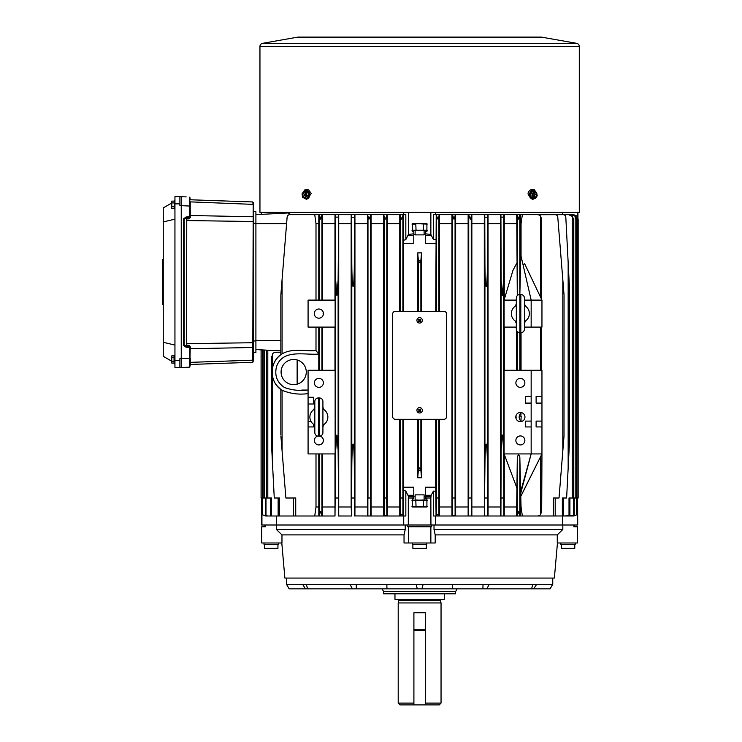 <?xml version="1.0" encoding="UTF-8"?>
<svg xmlns="http://www.w3.org/2000/svg" width="742" height="742" viewBox="0 0 742 742"><rect width="100%" height="100%" fill="white"/><g stroke="black" fill="none" stroke-linecap="round" stroke-linejoin="round"><path stroke-width="1.11" d="M293.684 359.471A12.595 12.595 0 0 1 306.279 372.067A12.595 12.595 0 0 1 293.684 384.662A12.595 12.595 0 0 1 281.088 372.067A12.595 12.595 0 0 1 293.684 359.471M521.042 418.275L521.042 421.586L520.365 420.51C518.76 418.191 518.76 415.882 520.365 413.582L521.042 412.506L520.856 416.392M323.289 312.363L323.289 314.831L323.085 312.938M318.875 318.188A4.591 4.591 0 0 0 323.456 313.597A4.591 4.591 0 0 0 318.875 309.015A4.591 4.591 0 0 0 314.283 313.597A4.591 4.591 0 0 0 318.875 318.188M515.95 418.275L515.95 415.817L516.154 417.7M520.365 421.632A4.591 4.591 0 0 0 524.956 417.05A4.591 4.591 0 0 0 520.365 412.459A4.591 4.591 0 0 0 515.783 417.05A4.591 4.591 0 0 0 520.365 421.632M320.637 436.296L320.034 436.092A4.498 4.498 0 0 1 318.875 444.931A4.498 4.498 0 0 1 317.706 436.092L317.112 436.296M520.365 378.364A4.498 4.498 0 0 1 524.863 382.863A4.498 4.498 0 0 1 520.365 387.361A4.498 4.498 0 0 1 515.875 382.863A4.498 4.498 0 0 1 520.365 378.364M520.365 435.934A4.498 4.498 0 0 1 524.863 440.433A4.498 4.498 0 0 1 520.365 444.931A4.498 4.498 0 0 1 515.875 440.433A4.498 4.498 0 0 1 520.365 435.934M318.875 378.364A4.498 4.498 0 0 1 323.373 382.863A4.498 4.498 0 0 1 318.875 387.361A4.498 4.498 0 0 1 314.376 382.863A4.498 4.498 0 0 1 318.875 378.364M521.162 416.42L521.199 417.041M521.162 417.672L521.051 418.256M323.419 312.976L323.456 313.606M323.419 314.228L323.289 314.831M315.999 300.102L315.999 223.648L314.738 214.651L319.31 214.651L320.711 219.15L322.028 214.651L335.43 214.651L335.607 279.502L336.887 295.604L338.12 280.235L338.723 214.651L338.723 515.996L338.12 450.403L336.887 435.035L335.607 451.145L334.994 515.996L334.976 453.928M515.82 417.672L515.783 417.05M515.829 416.42L515.95 415.817M417.727 252.883L418.358 260.507L419.62 262.751L420.881 260.507L421.512 252.883L417.727 252.883L417.727 311.352M439.496 311.352L439.468 214.651L452.425 214.651L453.983 219.15L455.059 216.284L455.059 498.003L455.115 515.523L455.653 515.996L455.653 214.651L468.629 214.651L470.261 219.15L471.253 216.376L471.253 498.003L471.356 515.978L471.856 515.996L471.856 214.651L484.776 214.651L484.925 263.586C484.999 275.978 485.342 283.5 485.982 286.143L486.149 286.616L486.325 286.143C486.993 283.258 487.373 275.273 487.448 262.195L487.587 214.651L500.924 214.651L501.119 280.235L502.353 295.604L503.642 279.502L503.809 214.651L522.359 214.651L521.051 223.648L521.051 256.138M486.325 444.504L486.149 444.031L485.982 444.504C485.342 447.148 484.999 454.67 484.925 467.061L484.331 515.996L487.605 515.996L487.448 468.452C487.373 455.375 486.993 447.389 486.325 444.504L485.982 444.504M502.677 436.129L502.353 435.035L502.019 436.129L501.119 450.403L500.924 515.996L503.846 515.996L503.642 451.145L502.677 436.129L502.019 436.129M518.575 219.066L519.938 214.651L517.211 214.651L518.575 219.066M420.881 470.131L419.62 467.887L418.358 470.131L420.881 470.224L420.881 419.295M353.053 286.523L353.266 286.143C353.897 283.5 354.249 275.978 354.314 263.586L354.388 217.211L354.917 214.651L354.945 223.648L354.945 506.999L354.917 515.996L354.444 515.922L354.314 467.061C354.249 454.67 353.897 447.148 353.266 444.504L353.09 444.031L352.914 444.504C352.246 447.389 351.875 455.375 351.791 468.452L351.634 515.996L351.161 506.999L351.161 223.648L351.198 214.651L351.727 217.211L351.791 262.195C351.875 275.273 352.246 283.258 352.914 286.143L353.053 286.523M322.028 515.922L320.711 511.498L318.828 515.996L318.782 453.928M517.239 515.996L520.42 515.996L520.457 506.999L521.051 506.999L519.827 456.924L518.575 454.466L517.313 456.877L516.682 506.999L516.729 515.996L519.938 515.996L518.528 511.498L517.211 515.922M403.184 515.996L403.184 491.297L404.538 490.555L405.828 491.102L405.828 515.996L403.017 515.996L402.897 514.781L400.355 514.874L400.355 498.003L402.897 498.003L402.897 514.781M403.184 214.651L405.828 214.651L405.828 239.545L404.538 240.093L403.184 239.351L403.184 214.651L401.533 219.15L399.78 214.651L399.743 311.352M455.059 498.003L452.509 498.003L452.509 515.421L451.952 515.996L451.952 214.651L455.653 214.651L452.425 214.651M471.253 498.003L468.656 498.003L468.656 515.94L468.137 515.996L468.137 214.651L471.856 214.651L468.629 214.651M437.613 218.964L439.468 214.651L436.222 214.651L437.613 218.964M439.496 419.295L439.468 515.996L438.884 514.874L438.884 498.003L436.352 498.003L436.222 515.996L433.421 515.996L433.421 491.102L431.158 495.257L430.861 498.003L425.463 498.003L425.463 487.206L435.758 487.206L436.055 515.996M387.287 515.996L387.287 214.651L385.256 219.15L383.586 214.651L383.586 515.996L384.124 515.523L384.124 498.003L386.73 498.003L386.814 515.996L399.78 515.996L399.743 419.295M371.102 515.996L371.102 214.651L368.978 219.15L367.392 214.651L367.392 515.996L367.884 515.978L367.884 498.003L370.583 498.003L370.61 515.996L383.586 515.996M266.573 350.141L266.573 498.003L271.535 498.003L271.535 515.996L318.828 515.996M577.61 498.003L577.712 524.993L435.517 524.993L562.668 524.993L562.668 515.996M576.831 498.003L576.831 514.781L573.761 515.996L562.353 515.996L562.353 498.003L566.619 498.003L569.374 444.504M573.547 214.651L576.951 215.987L578.157 219.15L576.951 216.191L573.547 214.651L562.176 214.651M403.184 491.297L403.481 487.206L413.776 487.206L413.776 498.003L408.304 498.003L408.304 524.993L435.517 524.993L435.517 515.996M425.463 498.003L425.463 498.902L426.91 498.902L426.91 506.999L412.329 506.999L412.329 498.902L413.776 498.902L413.776 496.843L408.378 496.185L408.378 498.003M430.861 496.185L425.463 496.843M403.518 243.432L403.518 311.352M403.518 419.295L403.518 487.206M405.828 239.545L408.378 234.463L413.776 233.804L413.776 243.432L403.481 243.432L403.184 239.351M436.055 239.351L433.421 239.545L433.421 214.651L436.222 214.651L435.721 311.352M435.721 419.295L435.721 487.206M276.571 515.996L276.571 524.993L403.722 524.993L261.527 524.993L261.629 498.003M261.082 349.853L261.082 498.003L262.705 498.003L262.705 514.874L265.701 515.996L262.418 514.781L262.418 498.003M573.547 515.996L576.534 514.874L576.534 498.003L578.157 498.003L578.157 219.15M569.921 498.003L569.921 515.94L553.411 515.996L553.411 498.003L559.023 498.003L564.013 436.129L564.05 295.604M569.374 286.143L565.812 217.211A2.699 2.699 -90 0 0 563.122 214.651L555.081 214.651A2.699 2.699 -90 0 1 557.771 217.128L564.013 294.518M568.585 214.651L572.249 215.811L573.436 219.15L572.249 216.376L568.585 214.651L537.95 214.707M555.202 498.003L555.202 515.987L522.359 515.996L521.051 506.999M563.66 498.003L563.66 515.922L563.076 515.996L573.677 515.523L573.677 498.003L576.386 498.003L576.386 218.807L575.171 216.284L571.646 214.651L558.967 214.651M569.012 515.978L569.012 498.003L573.464 498.003L573.436 219.15M569.921 515.94L568.585 515.996M574.252 498.003L574.252 515.421L571.646 515.996M571.646 214.651L575.171 215.894L576.367 219.15M400.355 514.874L399.78 515.996M322.51 214.651L322.557 223.648L334.976 223.648L334.994 214.651M334.976 223.648L334.976 300.102M335.134 300.102L335.134 327.092L308.078 327.092L308.078 300.102L335.134 300.102M334.976 327.092L334.976 370.267M313.476 424.238L313.476 426.938L308.078 426.938L308.078 453.928L335.134 453.928L335.134 370.267L308.078 370.267L308.078 397.258L313.476 397.258L313.476 404L308.078 404L308.078 397.258M500.516 214.651L500.516 515.996L488.051 515.996L488.078 506.999L500.488 506.999M500.933 515.987L504.245 515.996L504.263 506.999L516.682 506.999M504.263 454.364L504.263 506.999M520.383 492.502L531.161 453.928L504.106 453.928L504.106 370.267L541.957 370.267L541.957 403.101L536.114 403.101L536.114 396.358L541.957 396.358M504.263 327.092L504.263 370.267M516.321 300.102L504.106 300.102L504.106 327.092L516.321 327.092M504.245 214.651L504.263 299.573M484.795 515.922L488.051 515.996M471.884 223.648L484.294 223.648L484.331 214.651L488.051 214.651L488.078 506.999M484.294 223.648L484.331 515.996L471.856 515.996M577.944 212.398L578.157 498.003M471.253 216.376L471.374 214.651M455.059 216.284L455.189 214.651M367.865 214.651L370.61 214.651L370.508 498.003M384.05 214.651L386.814 214.651L386.693 498.003M263.122 349.955L263.122 498.003L265.988 498.003L265.988 515.597L267.881 515.996L265.376 515.495L265.376 498.003M271.414 515.996L267.881 515.996M270.542 515.987L270.542 498.003M295.733 515.996L295.733 498.003L285.874 498.003L280.893 436.129M315.999 453.928L315.999 506.999L314.738 515.996M308.078 393.603C299.054 394.846 290.382 393.733 282.081 390.273L281.552 389.93C269.068 382.158 269.105 361.957 281.552 354.212L282.081 353.869C292.487 347.831 304.767 351.522 315.999 350.558L318.782 354.082L318.782 370.267M293.405 515.996L293.405 498.003M271.535 515.996L265.701 515.996M279.595 515.996L279.595 498.003L274.262 498.003L271.498 444.031M297.134 359.953L297.134 384.18M280.847 352.283L275.959 352.283A4.498 4.498 -90 0 0 272.722 353.656A4.498 4.498 -90 0 1 275.959 352.283L275.959 352.283M278.139 515.996L278.139 498.003M403.722 515.996L403.722 524.993L408.304 524.993M265.988 515.597L265.376 515.495M455.115 515.523L452.509 515.421M455.189 515.996L452.425 515.996M471.356 515.978L468.656 515.94M471.374 515.996L468.629 515.996M438.884 514.874L436.352 514.781M439.004 515.996L436.222 515.996M484.878 498.003L487.485 498.003M501.026 498.003L503.725 498.003M338.315 515.987L351.198 515.996M354.444 515.922L367.392 515.996M386.73 515.421L384.124 515.523M384.05 515.996L386.814 515.996M370.583 515.94L367.884 515.978M367.865 515.996L370.61 515.996M400.235 515.996L403.017 515.996M354.361 498.003L351.754 498.003M338.222 498.003L335.514 498.003M574.252 515.421L573.677 515.523M261.935 524.993L261.935 498.003M430.935 524.993L430.861 498.003M408.378 496.185L405.828 491.102M577.313 498.003L577.313 524.993M433.421 491.102L436.055 491.297M318.782 327.092L318.782 354.082C304.387 355.279 282.572 348.629 276.497 366.743C274.392 375.498 277.044 382.427 284.455 387.51C291.94 390.19 299.814 391.043 308.078 390.06L301.781 390.06M541.957 421.094L541.957 426.938L536.114 426.938L536.114 421.094L541.957 421.094L541.957 403.101M520.448 494.311L531.161 453.928L541.957 453.928L541.957 426.938M531.161 453.928L531.161 426.938L525.317 426.938L525.317 421.094L531.161 421.094L531.161 403.101L525.317 403.101L525.317 396.358L531.161 396.358L531.161 370.267M311.083 421.539L308.078 421.539L308.078 404M531.161 396.358L531.161 403.101M531.161 421.094L531.161 426.938M520.457 332.713L520.457 370.267M516.682 330.682L516.682 370.267M521.051 332.704L521.051 370.267M308.078 426.938L308.078 421.539M322.557 327.092L322.557 370.267M520.457 496.064L520.457 506.999M516.682 487.411L504.106 453.928M521.051 495.925L540.473 456.914C541.883 454.085 541.883 454.076 540.482 456.905M520.606 496.658L541.957 453.928L541.688 511.572L540.473 514.623A4.498 4.498 -90 0 1 537.236 515.996M322.557 453.928L322.557 506.999L334.976 506.999M315.999 327.092L315.999 350.558M322.557 506.999L322.51 515.996L322.028 515.996M315.999 506.999L318.782 506.999M314.738 214.651L289.816 214.651A2.699 2.699 90 0 0 287.126 217.128L282.081 279.502L282.081 353.869L281.552 354.212C277.109 357.31 274.188 361.456 272.787 366.641M280.847 389.42L280.847 435.035M282.081 451.145L282.081 390.273L281.552 389.93C276.673 386.165 273.761 382.047 272.815 377.576M520.42 515.996L522.359 515.996M504.245 515.996L516.729 515.996M455.653 515.996L468.137 515.996M439.468 515.996L451.952 515.996M322.51 515.996L334.994 515.996M417.727 419.295L417.727 477.765L418.358 470.224M421.512 252.883L421.512 311.352M421.512 419.295L421.512 477.765L417.727 477.765M435.758 243.432L425.463 243.432L425.463 233.804L430.861 234.463L433.421 239.545M425.463 233.804L425.463 231.736L426.91 231.736L426.91 223.648L412.329 223.648L412.329 231.736L413.776 231.736L413.776 233.804M577.536 216.738L577.536 212.398M430.861 234.463L430.861 212.398M408.378 234.463L408.378 212.398M261.703 214.345L261.703 212.398M562.668 214.651L562.668 212.398M435.517 212.398L435.517 214.651M403.722 214.651L403.722 212.398M276.571 212.398L276.571 213.566M290.957 214.651L288.109 212.963L255.907 214.651L261.305 214.364L261.305 212.398M338.723 214.651L351.198 214.651M354.917 214.651L367.392 214.651M371.102 214.651L383.586 214.651M387.287 214.651L399.78 214.651M564.05 435.035L564.013 436.129M569.383 286.616L569.364 286.143M569.364 444.504L569.383 444.031M371.139 506.999L383.549 506.999M371.139 223.648L383.549 223.648M354.945 506.999L367.355 506.999M354.945 223.648L367.355 223.648M387.324 506.999L399.743 506.999M387.324 223.648L399.743 223.648M322.557 223.648L322.557 300.102M338.751 506.999L351.161 506.999M338.751 223.648L351.161 223.648M421.512 477.765L420.881 470.224M519.864 294.481L520.819 255.127L531.161 300.102L531.161 327.092L524.418 327.092M520.42 214.651L520.457 255.628M516.729 214.651L517.285 295.631M520.457 223.648L521.051 223.648M439.496 506.999L451.915 506.999M455.69 506.999L468.109 506.999M439.496 223.648L451.915 223.648M455.69 223.648L468.109 223.648M471.884 506.999L484.294 506.999M488.078 223.648L500.488 223.648M504.106 300.102L512.926 270.45L516.682 263.327M504.263 223.648L516.682 223.648M315.999 223.648L318.782 223.648L318.782 300.102M318.782 223.648L318.828 214.651M280.893 294.518L282.081 279.502M280.847 295.604L280.847 354.713M272.722 353.656L272.722 353.656C271.145 356.383 271.145 356.383 272.722 353.656C271.145 356.383 271.145 356.383 272.722 353.656L272.722 366.9M503.809 214.651L500.924 214.651M487.587 214.651L484.776 214.651M400.235 214.651L403.017 214.651M319.31 515.996L322 515.996M319.31 214.651L322.028 214.651M335.43 214.651L338.315 214.651M351.652 214.651L354.463 214.651M531.161 327.092L541.957 327.092L541.957 300.102L524.65 263.762L523.017 264.699M522.359 214.651L537.236 214.651A4.498 4.498 -90 0 1 540.473 216.024L541.688 219.066L541.688 299.545M537.236 214.651L537.95 214.651M415.121 234.435L413.776 234.435M425.463 234.435L424.118 234.435M425.463 496.203L424.118 496.203M415.121 496.203L413.776 496.203M541.957 300.102L524.418 300.102M317.149 436.277L317.706 436.092M280.847 350.892L255.907 349.584M441.249 599.341A0.9 0.9 0 0 0 440.377 600.473L398.862 600.473A0.9 0.9 0 0 0 397.99 599.341M394.967 593.804L394.967 599.341L444.272 599.341L444.272 593.804M398.862 600.473L398.204 602.94L398.204 703.101L400.003 704.9L413.906 704.9L413.906 612.725L425.333 612.725L425.333 630.691L413.906 630.691M440.377 600.473L441.045 602.94L398.204 602.94M441.045 602.94L441.045 703.101L439.245 704.9L425.333 704.9L425.333 630.691M441.045 703.101L425.333 703.101M413.906 703.101L398.204 703.101M190.24 202.501L190.24 217.471L189.368 218.825L186.761 218.946L187.151 217.823L184.192 218.844L184.192 345.382L186.066 346.347L189.386 346.523L189.368 345.401L190.24 346.774M190.24 361.725L190.24 358.136L190.24 362.356L252.772 360.176L253.208 202.399M190.24 364.174L189.813 367.123L189.386 346.523L190.24 347.423L189.822 364.489M189.813 347.395L186.066 347.247L183.58 345.382L183.58 218.844L186.066 216.979L189.813 216.785L189.813 197.103L190.24 199.765L252.772 201.954M253.208 202.909L253.208 204.375L252.772 202.501M253.208 214.197L253.208 361.317L253.208 359.851L252.772 362.281L190.24 364.461M190.24 206.09L181.243 205.645L181.243 358.59L190.24 358.136M189.813 367.123L181.243 367.568L181.243 205.655L179.889 205.655L179.889 196.658L181.243 196.658L181.243 205.645L181.243 196.658L186.177 196.918M187.151 346.403L186.585 343.676L186.761 218.946M186.585 220.55L253.208 221.515L253.208 211.498L255.907 211.646L255.907 352.589L253.208 352.728M253.208 342.721L253.208 350.029L253.208 342.721L186.585 343.676M189.813 216.831L189.386 217.703L186.066 217.879L186.066 216.979M190.24 365.147L190.24 362.356M186.761 345.29L189.368 345.401M189.368 218.825L190.24 216.812M186.066 347.247L186.066 346.347M183.58 345.382L186.789 345.522M183.58 218.844L186.789 218.704M163.249 304.6L162.711 304.6L162.711 259.626L163.249 259.626M163.249 298.701L162.711 298.701M179.889 196.658L174.945 196.658L174.945 367.568L181.243 367.568L181.243 358.59L179.889 358.572L179.889 367.568M171.792 361.252L163.249 356.318L163.249 207.908L171.792 202.974M163.249 342.285L174.945 345.086M163.249 221.941L174.945 219.15M163.249 260.581L162.711 260.581M163.249 259.765L162.711 259.765M163.249 259.672L162.711 259.672M163.249 263.484L162.711 263.484M163.249 260.869L162.711 260.869M163.249 303.357L162.711 303.357M163.249 300.742L162.711 300.742M163.249 304.461L162.711 304.461M163.249 303.654L162.711 303.654M163.249 304.554L162.711 304.554M174.945 355.427L174.045 355.427L174.045 363.524L174.945 363.524L174.491 363.97L174.045 363.107L171.792 363.107L171.792 361.289L174.045 361.289M174.945 200.702L174.491 200.257L174.045 201.119L171.792 201.119L171.792 202.937L174.045 202.937M174.491 200.257L174.045 208.799L174.945 208.799M174.045 206.573L171.792 206.573L171.792 208.391L174.045 208.391M171.792 206.573L171.792 202.937M171.792 361.289L171.792 357.653L174.045 357.653M171.792 357.653L171.792 355.835L174.045 355.835M457.155 588.86L455.607 591.559L383.642 591.559L383.642 593.804L455.607 593.804L455.607 591.559L383.642 591.559L382.084 588.86M552.651 584.362L550.091 588.86L533.73 588.86L536.633 584.362M533.034 584.362L531.485 588.86L533.73 588.86M531.485 588.86L486.798 588.86L489.256 584.362M483.023 584.362L482.903 588.86L486.798 588.86M482.903 588.86L421.873 588.86L422.884 585.494M416.364 585.494L417.375 588.86L421.873 588.86M417.032 587.729L417.375 588.86L356.336 588.86L356.216 584.362M349.983 584.362L352.441 588.86L356.336 588.86M352.441 588.86L307.754 588.86L306.205 584.362M302.606 584.362L305.509 588.86L307.754 588.86M305.509 588.86L289.148 588.86L286.533 584.362M386.851 584.362L386.953 588.86M264.903 526.792L264.903 524.993M562.826 529.491L434.014 529.491L435.202 534.889L557.27 534.889L562.826 529.491L562.826 524.993M434.014 524.993L434.014 529.491M557.446 542.986L554.376 578.064L284.872 578.064L281.802 542.986M407.59 524.993L407.59 526.792L408.378 526.792L408.378 542.986L404.038 542.986L404.038 534.889L281.969 534.889L281.969 542.986L261.703 542.986L261.703 526.792L265.367 526.792L265.367 524.993M276.414 524.993L276.414 529.491L281.969 534.889M404.038 534.889L405.225 529.491L276.414 529.491M405.225 529.491L405.225 524.993M286.486 578.064L286.486 584.362L552.753 584.362L552.753 578.064M452.286 588.86L452.388 584.362M289.148 588.86L286.588 584.362M408.378 542.986L430.861 542.986L430.861 526.792L431.649 526.792L431.649 524.993M408.378 526.792L430.861 526.792M430.861 542.986L435.202 542.986L435.202 534.889M261.703 542.986L261.703 526.792M557.27 534.889L557.27 542.986L577.536 542.986L577.536 526.792L573.872 526.792L573.872 524.993M577.536 526.792L577.536 542.986M424.118 230.66L424.118 234.889L415.121 234.889L415.121 230.66M277.944 548.375L264.449 548.375L277.944 548.375L277.944 544.331M574.79 548.375L561.295 548.375L574.79 548.375L574.79 544.331M415.121 499.987L415.121 494.858L424.118 494.858L424.118 499.987M426.362 548.375L412.877 548.375L426.362 548.375L426.362 544.331M264.004 542.986L264.004 544.331L278.389 544.331L278.389 542.986M560.85 542.986L560.85 544.331L575.245 544.331L575.245 542.986M412.422 542.986L412.422 544.331L426.817 544.331L426.817 542.986M412.329 506.554L423.441 506.554L423.181 499.987L427.262 500.433M416.058 506.999L415.798 500.433L412.329 500.433M411.977 500.433L423.181 499.987M416.058 499.987L426.91 500.433M411.977 506.554L412.496 506.999M426.743 506.999L427.262 506.554M426.91 506.554L423.181 506.999M427.262 230.215L411.977 230.215M412.329 230.215L423.441 230.215L423.181 223.648M416.058 230.66L415.798 224.093L412.329 224.093M427.262 224.093L426.743 223.648M412.496 223.648L411.977 224.093M416.058 223.648L426.91 224.093M426.91 230.215L423.181 230.66M536.874 193.894L534.416 189.915L530.595 189.915C527.228 192.308 527.228 194.71 530.595 197.112M533.461 189.915L535.696 191.974M308.644 197.112L311.26 193.514L308.644 189.915L304.823 189.915L302.356 193.43M541.604 37.146A3.144 3.144 0 0 0 541.057 37.1L298.182 37.1A3.144 3.144 0 0 0 297.635 37.146L262.557 43.333L576.692 43.333L541.604 37.146L297.635 37.146M262.557 43.333A3.144 3.144 0 0 0 259.95 46.431L259.95 212.398L579.289 212.398L579.289 46.431A3.144 3.144 0 0 0 576.692 43.333M303.738 191.473L305.778 189.915M534.296 192.243A2.699 1.911 90 0 0 532.858 195.183A2.699 1.911 90 0 0 534.75 197.558A2.699 1.911 90 0 0 535.205 197.483A2.699 1.911 90 0 0 536.642 194.534A2.699 1.911 90 0 0 534.75 192.159A2.699 1.911 90 0 0 534.296 192.243M534.592 197.548A2.699 1.911 90 0 0 534.889 197.483A2.699 1.911 90 0 0 536.336 194.645A2.699 1.911 90 0 0 534.592 192.169M531.3 197.372L535.362 198.392L537.217 195.869L536.605 192.345L534.138 191.325L532.543 191.325L530.688 193.847L531.3 197.372L535.362 198.392M534.138 191.325L532.283 193.847L530.688 193.847M532.283 193.847L532.895 197.372M534.639 196.639L534.852 194.849L535.687 194.562L534.732 194.599L534.221 193.078L534.008 194.868L533.173 195.155L534.129 195.118L534.639 196.639M534.889 194.562L535.687 194.562M305.843 192.948A2.699 1.911 -90 0 0 304.489 192.159A2.699 1.911 -90 0 0 302.727 193.829A2.699 1.911 -90 0 0 303.144 196.769A2.699 1.911 -90 0 0 304.489 197.558A2.699 1.911 -90 0 0 306.251 195.888A2.699 1.911 -90 0 0 305.843 192.948M304.647 192.169A2.699 1.911 -90 0 0 303.014 193.931A2.699 1.911 -90 0 0 303.459 196.769A2.699 1.911 -90 0 0 304.647 197.548M307.902 192.289L303.821 191.343L302.013 193.922L302.671 197.428L305.157 198.374L306.743 198.374L308.561 195.805L307.902 192.289L303.821 191.343M305.157 198.374L306.975 195.805L308.561 195.805M306.975 195.805L306.307 192.289M303.84 196.036L304.814 195.239L305.778 196.036L305.166 195.174L305.639 193.495L304.814 194.478L303.84 193.681L304.452 194.543L304.109 196.036M446.61 416.596A2.699 2.699 0 0 1 443.911 419.295L395.328 419.295A2.699 2.699 0 0 1 392.639 416.596L392.639 314.052A2.699 2.699 0 0 1 395.328 311.352L443.911 311.352A2.699 2.699 0 0 1 446.61 314.052L446.61 416.596M418.34 319.83L420.584 319.366L419.991 320.266L420.899 320.859L420.603 321.305L419.703 320.72L419.109 321.62L418.655 321.323L419.249 320.423L418.405 319.876M417.366 318.865A2.699 2.699 0 0 0 418.145 322.603A2.699 2.699 0 0 0 421.883 321.824A2.699 2.699 0 0 0 421.094 318.086A2.699 2.699 0 0 0 417.366 318.865A2.699 2.699 0 0 1 421.094 318.086A2.699 2.699 0 0 1 421.883 321.824M418.34 409.788L418.636 409.334L419.545 409.927L420.13 409.018L420.603 411.263L419.703 410.669L419.109 411.578L418.655 411.281L419.249 410.382L418.405 409.825M417.366 408.823A2.699 2.699 0 0 0 418.145 412.561A2.699 2.699 0 0 0 421.883 411.773A2.699 2.699 0 0 0 421.094 408.044A2.699 2.699 0 0 0 417.366 408.823A2.699 2.699 0 0 1 421.094 408.044A2.699 2.699 0 0 1 421.883 411.773M425.333 704.9L413.906 704.9M319.32 436.157A3.599 3.599 0 0 0 322.918 432.567L322.918 401.533A3.599 3.599 0 0 0 319.32 397.935L319.32 436.157L318.42 436.157A3.599 3.599 0 0 1 314.821 432.567L314.821 401.533A3.599 3.599 0 0 1 318.42 397.935L319.32 397.935M314.849 407.247L313.699 409.686A8.997 8.997 0 0 0 313.699 424.405L314.849 426.845M322.891 426.845L324.041 424.405A8.997 8.997 0 0 0 324.041 409.686L322.891 407.247M324.041 424.405L322.918 425.083M314.821 407.497L313.69 409.695L314.821 409.009M520.819 332.713A3.599 3.599 0 0 0 524.418 329.114L524.418 298.08A3.599 3.599 0 0 0 520.819 294.481L520.819 332.713L519.919 332.713A3.599 3.599 0 0 1 516.321 329.114L516.321 298.08A3.599 3.599 0 0 1 519.919 294.481L520.819 294.481M516.349 303.803L515.198 306.233A8.997 8.997 0 0 0 515.198 320.961L516.349 323.391M524.39 323.391L525.54 320.961A8.997 8.997 0 0 0 525.54 306.233L524.39 303.803M525.54 320.961L524.418 321.629M515.226 320.98L516.321 323.15L516.321 329.114M515.198 306.233L516.321 305.565M321.926 216.126L321.926 300.102M420.881 260.507L420.881 311.352M487.448 262.195L487.448 468.452M503.642 279.502L503.642 451.145M519.827 216.024L519.827 294.481M354.314 263.586L354.314 467.061M338.12 280.235L338.12 450.403M321.926 453.928L321.926 514.521M519.827 456.924L519.827 514.623M321.926 327.092L321.926 370.267M519.827 332.713L519.827 370.267M438.865 216.191L438.865 311.352M438.865 419.295L438.865 498.003M402.887 215.987L402.887 311.352M402.887 419.295L402.887 498.003M436.352 215.987L436.352 311.352M436.352 419.295L436.352 498.003M576.951 216.191L576.951 498.003M562.816 279.502L562.816 451.145M568.159 262.195L568.159 468.452M572.249 216.376L572.249 498.003M575.171 216.284L575.171 498.003M400.374 216.191L400.374 311.352M400.374 419.295L400.374 498.003M335.607 279.502L335.607 451.145M351.791 262.195L351.791 468.452M367.986 216.376L367.986 498.003M384.18 216.284L384.18 498.003M501.119 280.235L501.119 450.403M484.925 263.586L484.925 467.061M468.74 215.811L468.74 498.003M452.546 215.894L452.546 498.003M264.337 350.02L264.337 498.003M267.797 350.205L267.797 498.003M262.288 349.918L262.288 498.003M272.722 377.242L272.722 468.452M337.22 436.129L336.562 436.129M517.313 331.591L517.313 370.267M540.473 327.092L540.473 370.267M319.412 327.092L319.412 370.267M517.313 456.877L517.313 514.521M540.473 456.914L540.473 514.623M319.412 453.928L319.412 514.623M413.776 495.257L408.081 495.257M431.158 495.257L425.463 495.257M413.776 235.381L408.081 235.381M431.158 235.381L425.463 235.381M418.358 419.295L418.358 470.131M418.358 260.507L418.358 311.352M517.313 216.126L517.313 295.604M418.358 260.414L420.881 260.414M487.513 217.211L484.851 217.211M503.753 217.128L500.989 217.128M502.019 294.518L502.677 294.518M319.412 216.024L319.412 300.102M351.727 217.211L354.388 217.211M335.486 217.128L338.25 217.128M337.22 294.518L336.562 294.518M540.473 216.024L540.473 296.986M286.598 223.648L255.907 223.648M280.847 340.587L255.907 340.587M413.906 629.791L425.333 629.791M190.24 201.87L253.208 204.375M190.24 348.712L253.208 347.488M190.24 215.523L253.208 216.747M255.907 223.323L253.208 223.175M253.208 341.051L255.907 340.912M179.889 203.855L174.945 203.855M179.889 360.371L174.945 360.371M163.249 298.191L162.711 298.191M163.249 266.044L162.711 266.044M535.056 191.501L535.056 190.75M304.192 190.75L304.192 191.343M259.95 46.431L579.289 46.431M534.899 191.64A4.044 2.866 90 0 0 532.478 190.926A4.044 2.866 90 0 0 530.382 195.823A4.044 2.866 90 0 0 533.841 198.791A4.044 2.866 90 0 0 534.555 198.392M529.658 194.858A4.044 2.866 -90 0 1 531.838 190.926M533.257 195.127L534.054 195.127M534.045 194.849L534.852 194.849M304.322 198.058A4.044 2.866 -90 0 0 308.227 197.539A4.044 2.866 -90 0 0 308.106 191.993A4.044 2.866 -90 0 0 304.656 191.343M308.737 191.993A4.044 2.866 90 0 1 309.293 196.611A4.044 2.866 90 0 1 306.4 198.884M305.166 195.174L304.452 195.174M305.166 194.543L304.452 194.543M318.42 397.935L318.42 436.157M519.919 294.481L519.919 332.713M541.688 327.092L541.688 370.267M569.383 286.523L569.383 444.124M271.498 356.225L271.498 444.115M276.302 359.267L276.877 358.516M163.249 265.525L162.711 265.525M550.11 588.86L552.707 584.362M574.345 526.792L574.345 524.993M264.449 544.331L264.449 548.375M561.295 544.331L561.295 548.375M412.877 544.331L412.877 548.375M534.899 198.392L532.839 199.357C527.293 197.52 529.602 191.501 532.014 190.499L535.27 191.798M533.294 195.118L534.129 195.118M304.322 191.343L306.4 190.36L308.793 191.733C310.592 195.304 309.794 197.845 306.4 199.357L303.97 197.919M324.059 409.695L322.918 407.497L322.918 401.533M324.059 424.396L322.918 426.594L322.918 432.567M314.821 426.594L313.69 424.396M525.559 306.251L524.418 304.044L524.418 298.08M515.18 306.251L516.321 304.044L516.321 298.08M525.559 320.952L524.418 323.15L524.418 329.114"/></g></svg>
